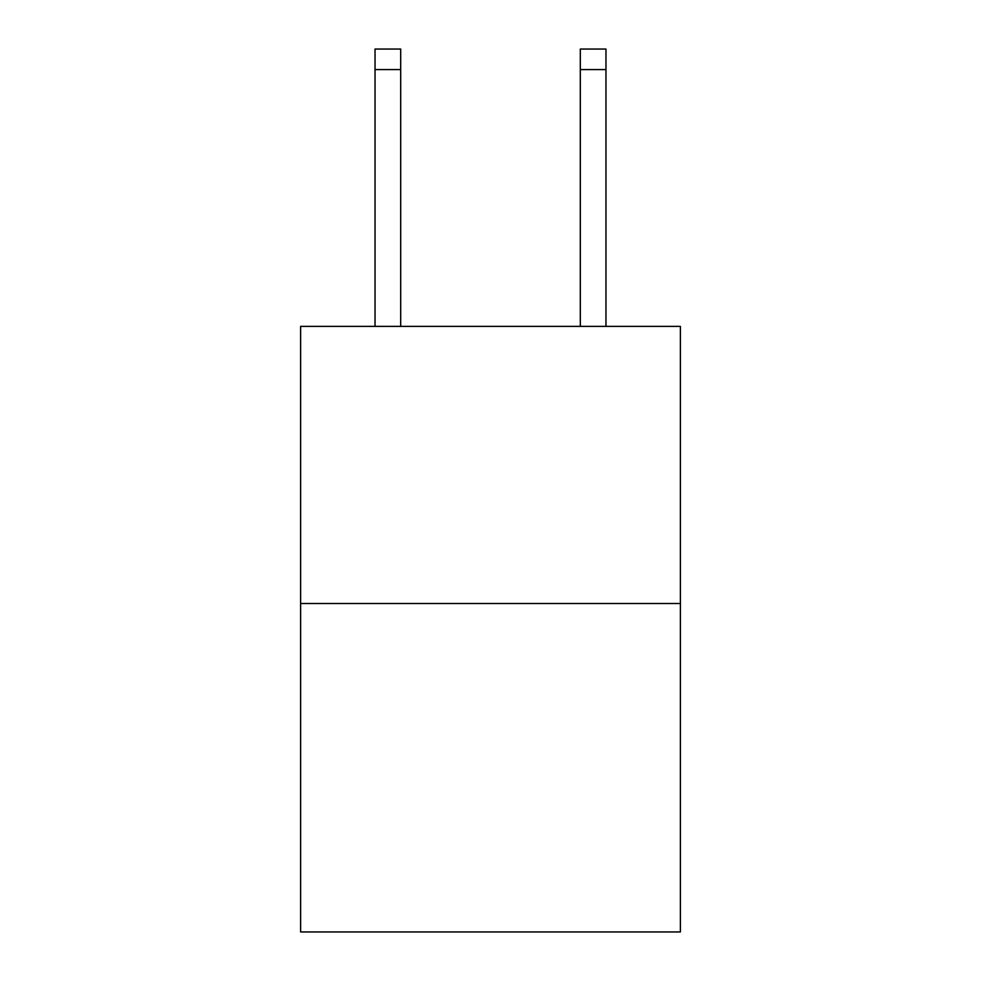 <?xml version="1.0" encoding="UTF-8"?>
<svg xmlns="http://www.w3.org/2000/svg" width="981" height="981" viewBox="0 0 981 981"><rect width="100%" height="100%" fill="white"/><g stroke="black" fill="none" stroke-linecap="round" stroke-linejoin="round"><path stroke-width="1.47" d="M680.385 603.511L680.385 326.379L300.615 326.379L300.615 931.95L680.385 931.95L680.385 603.511L300.615 603.511M400.689 326.379L400.689 69.577L375.036 69.577L375.036 49.05L400.689 49.05L400.689 69.577M375.036 326.379L375.036 69.577M605.964 326.379L605.964 49.05L580.311 49.05L580.311 326.379M580.311 69.577L605.964 69.577"/></g></svg>

